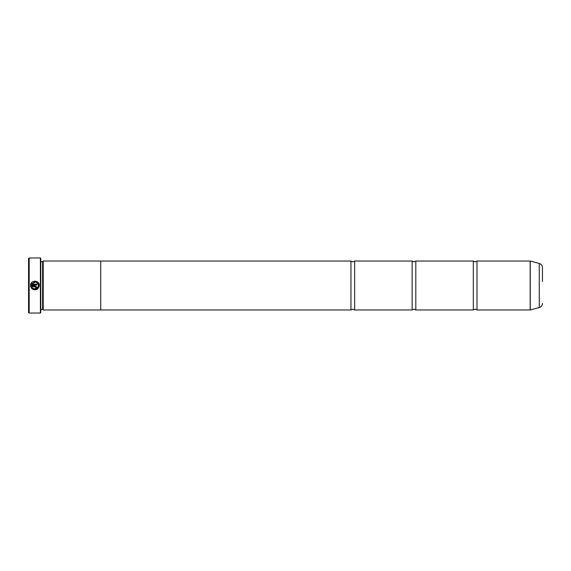 <?xml version="1.0" encoding="UTF-8"?>
<svg xmlns="http://www.w3.org/2000/svg" width="571" height="571" viewBox="0 0 571 571"><rect width="100%" height="100%" fill="white"/><g stroke="black" fill="none" stroke-linecap="round" stroke-linejoin="round"><path stroke-width="0.86" d="M476.992 309.974L530.166 309.974L530.166 261.026L476.992 261.026L476.992 309.974L475.151 309.118L473.316 309.974L415.809 309.974L413.975 309.118L412.141 309.974L354.634 309.974L352.799 309.118L350.958 309.974L100.739 309.974L100.739 261.018L43.232 261.018L43.232 309.982L100.739 309.982M473.316 309.974L473.316 261.026L415.809 261.026L415.809 309.974M412.141 309.974L412.141 261.026L354.634 261.026L354.634 309.974M33.197 289.533L32.147 288.897C35.952 290.739 38.343 289.604 39.328 285.5L36.815 289.461M34.952 289.89L34.396 289.854M39.328 285.493C39.606 280.104 30.827 279.662 30.563 285.057L36.687 285.057L36.687 284.172L31.669 284.172C34.638 280.982 36.894 281.424 38.45 285.493L38.45 285.493C37.693 288.74 35.802 289.668 32.775 288.269L33.568 288.733M36.48 288.648L37.922 287.349M30.67 284.415L36.715 281.482L37.493 281.924M38.107 282.459L39.242 284.658M35.373 285.935L30.563 285.935L31.526 288.276L32.154 287.648L31.669 286.813L35.373 286.813L35.809 287.249L35.373 288.569L36.687 287.249L35.373 285.935L36.687 287.249L35.373 288.569M36.587 286.749L36.687 287.249M29.164 313.029L28.55 312.416L28.55 258.584L29.164 257.971L29.164 313.029L40.42 313.029L40.42 257.971L29.164 257.971M542.45 281.46L542.45 267.592C542.322 265.501 541.265 264.123 539.274 263.459L530.259 261.04L530.259 309.96L539.274 307.541L539.274 263.459M40.42 257.971L40.784 258.335L40.784 312.665L40.42 313.029M40.784 309.375L42.618 309.375L42.618 261.625L43.232 261.018M100.739 261.026L350.958 261.026L350.958 309.974M32.775 288.269L32.147 288.897M30.87 287.177L30.563 285.935M31.669 286.813L32.154 287.648M35.809 287.249L35.373 286.813M38.45 285.493L38.393 284.893M37.993 283.766L37.636 283.252M476.992 261.026L475.151 261.882L473.316 261.026M415.809 261.026L413.975 261.882L412.141 261.026M354.634 261.026L352.799 261.882L350.958 261.026M42.618 261.625L40.784 261.625M539.274 307.541C541.265 306.877 542.322 305.499 542.45 303.408M42.618 309.375L43.232 309.982"/></g></svg>
